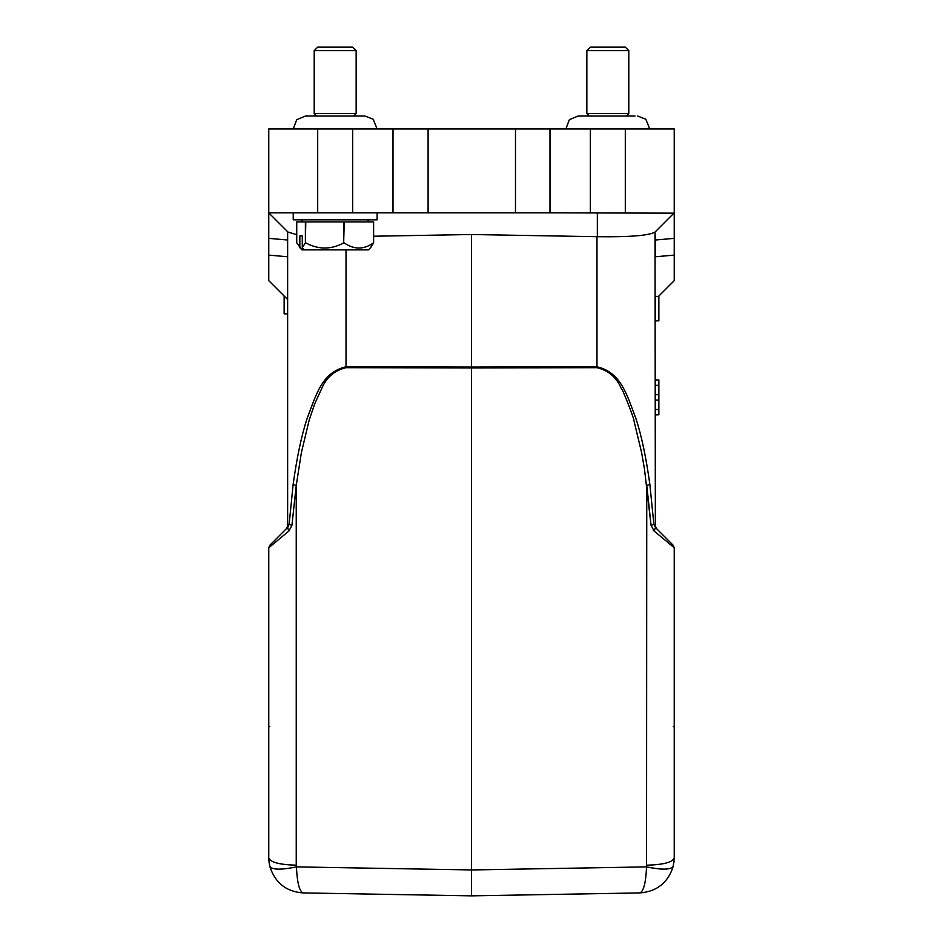<?xml version="1.0" encoding="UTF-8"?>
<svg xmlns="http://www.w3.org/2000/svg" width="943" height="943" viewBox="0 0 943 943"><rect width="100%" height="100%" fill="white"/><g stroke="black" fill="none" stroke-linecap="round" stroke-linejoin="round"><path stroke-width="1.41" d="M655.361 379.923L658.862 379.923L658.862 394.681L655.361 394.681M658.862 394.681L658.862 400.115L655.361 400.115M658.862 400.115L658.862 409.474L655.361 409.474M658.862 409.474L658.862 414.767L655.361 414.767M658.862 380.029L655.361 380.029M658.862 414.767L655.361 414.873M658.862 385.31L655.361 385.31M658.862 296.373L655.361 296.373L655.361 320.844L658.862 320.844L658.862 296.373M287.639 313.854L284.138 313.854L284.138 296.031M268.767 547.753L269.792 545.278L287.462 527.609L288.959 530.944L268.767 547.753L268.767 857.965L269.804 866.428C275.12 882.872 286.212 891.701 303.104 892.915L471.5 895.85L639.873 892.915L471.5 895.85L471.5 889.096M293.226 212.835L293.226 219.825L377.117 219.825L377.117 212.835M370.505 247.691L373.617 242.893L373.617 221.923L296.739 221.923L296.739 242.893L301.972 249.883L304.448 249.883L302.279 247.691L302.279 235.903L299.839 235.903L302.279 235.903M305.391 221.923L305.391 242.893L302.279 247.691M302.008 249.883L299.839 247.691L299.839 235.903M305.391 242.893L305.78 221.923M343.665 221.923L343.665 242.893C331.123 249.742 318.486 249.742 305.78 242.893M343.665 242.893L344.219 221.923M373.452 221.923L373.452 242.893C363.774 249.742 354.026 249.742 344.219 242.893M370.988 247.278L368.383 249.883L304.448 249.883M586.852 113.561L628.792 113.561L628.792 50.651L586.852 50.651L586.852 113.561L589.292 116.013M586.852 50.651L590.342 47.15L625.303 47.15L628.792 50.651M269.097 862.456L269.804 866.428C272.291 869.882 281.167 870.035 296.444 866.888C297.163 882.778 299.391 891.453 303.127 892.915L471.5 895.85L639.884 892.915C656.882 891.571 667.986 882.742 673.196 866.428L674.221 858.436M674.233 547.753L674.233 857.953C672.63 862.291 663.471 864.707 646.757 865.202C663.471 864.707 672.63 862.291 674.233 857.953L673.196 866.428C670.685 869.859 661.809 870.024 646.556 866.888C645.837 882.766 643.609 891.441 639.873 892.915L471.5 895.85L303.127 892.915L471.5 895.85L471.5 367.959L596.978 367.676C608.494 370.41 616.675 377.506 621.496 388.94C621.873 386.913 635.24 421.804 633.779 420L641.582 452.44L644.446 468.871L651.071 525.298L646.757 485.397L649.868 484.49L653.876 524.414L655.538 527.609L673.208 545.278L674.233 547.753L654.041 530.944L655.538 527.609L653.876 524.414L656.387 528.445L673.208 545.278L655.538 527.609M268.955 861.313L268.779 858.649M674.245 551.655L674.245 551.054M674.233 548.543L674.233 556.889M673.243 726.369L674.233 727.006L674.257 741.339M674.245 730.837L674.245 728.656M674.233 548.095L674.233 549.026M268.767 556.936L268.767 548.967M268.767 743.39L268.743 735.776M268.767 549.026L268.755 551.054M268.755 551.655L268.767 554.92M268.767 857.953C270.37 862.291 279.529 864.707 296.243 865.202L296.444 866.888L471.5 869.941L646.556 866.888L646.757 485.397M653.24 530.178L654.029 530.933M268.755 728.656L268.767 726.994L269.757 726.369M296.243 865.202L296.243 485.397L293.132 484.49L289.124 524.414L287.462 527.609L269.792 545.278L286.613 528.457L289.124 524.414L291.929 525.298L288.959 530.944L291.929 525.298L296.243 485.397L301.418 452.44L309.21 420L314.573 404.17L321.504 388.94C326.231 377.577 334.4 370.481 346.022 367.676L471.5 367.959L471.5 367.051L596.978 366.768C621.578 372.461 627.083 395.812 635.912 418.539C641.452 435.348 646.108 457.331 649.868 484.49M653.876 524.414L651.071 525.298L654.041 530.944M655.361 231.707L674.233 212.835L655.02 232.061L655.361 525.982L656.387 528.457L673.208 545.278M287.662 525.946L286.613 528.457L287.639 525.982L287.639 231.707L288.405 232.391M293.132 484.49C296.904 457.331 301.56 435.348 307.088 418.539C315.929 395.812 321.386 372.473 346.022 366.768L471.5 367.051L471.5 234.512L597.343 236.705L597.343 212.835M658.509 296.373L674.233 280.649L658.509 296.373L674.233 280.649L674.233 212.835L655.02 232.061C648.89 235.585 629.676 237.129 597.343 236.705M373.617 236.221L471.5 234.512M268.767 212.835L393.007 212.835L393.007 128.943L268.767 128.943L268.767 238.367L268.767 212.835L287.98 232.061L296.739 234.689M674.233 238.367L655.361 240.005L655.361 256.767L674.233 255.117M655.361 240.005L655.361 235.856M428.098 128.943L428.098 212.835L515.479 212.835L515.479 128.943L549.993 128.943L549.993 212.835L674.233 213.153M268.767 280.649L287.639 299.52L268.767 280.649L268.767 255.117L268.767 280.649M287.639 256.767L268.767 255.117L268.767 238.367L287.639 240.005M393.007 128.943L515.491 128.943M428.051 212.835L393.007 212.835M549.993 212.835L515.491 212.835M549.993 128.943L674.233 128.943L674.233 212.835L655.02 232.061M314.208 113.561L356.148 113.561L356.148 50.651L314.208 50.651L314.208 113.561L316.648 116.013L307.984 116.013L364.894 116.013L353.708 116.013L356.148 113.561M314.208 50.651L317.697 47.15L352.658 47.15L356.148 50.651M596.978 367.676L596.978 236.693M656.387 528.457L655.361 525.982M346.022 367.676L346.022 249.883M317.697 128.943L317.697 212.835M352.658 128.943L352.658 212.835M590.342 128.943L590.342 212.835M625.303 128.943L625.303 212.835M303.021 219.825L300.923 221.923M635.016 116.013L578.106 116.013L569.348 119.714L565.894 128.943M649.751 128.943L645.814 119.231L637.539 116.013M673.903 862.444L674.045 861.313M674.233 554.684L674.233 557.042M674.233 726.994L674.245 731.627M674.245 733.418L674.257 740.856M674.245 742.282L674.257 739.265M674.233 548.048L674.233 548.967M268.755 742.282L268.743 736.707M268.767 726.994L268.755 731.627M268.755 733.418L268.743 739.112M286.872 528.198L288.193 526.878M377.106 128.943L373.157 119.231L364.894 116.013M307.984 116.013L305.461 116.013L296.703 119.714L293.249 128.943M306.781 116.083L305.461 116.013M579.426 116.083L578.106 116.013M626.352 116.013L628.792 113.561M367.334 219.825L369.432 221.923"/></g></svg>
